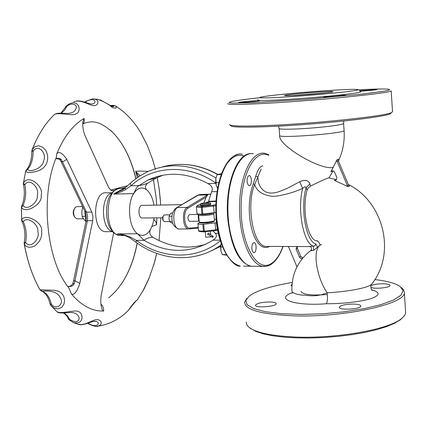 <?xml version="1.0" encoding="UTF-8"?>
<svg xmlns="http://www.w3.org/2000/svg" width="427" height="427" viewBox="0 0 427 427"><rect width="100%" height="100%" fill="white"/><g stroke="black" fill="none" stroke-linecap="round" stroke-linejoin="round"><path stroke-width="0.64" d="M243.625 266.154L250.879 266.218C238.853 262.712 231.172 247.089 227.831 219.339C224.554 185.697 236.921 152.701 251.007 153.645M251.994 245.616C251.583 249.379 252.192 251.706 253.83 252.592C256.611 253.291 256.947 242.824 254.15 242.595L252.869 243.31L251.994 245.616M247.217 178.374C246.795 182.26 247.463 184.683 249.203 185.649C252.042 186.337 252.117 175.817 249.277 175.598L248.044 176.244L247.217 178.374M254.684 266.256L251.38 266.224C238.624 264.569 227.217 236.585 227.906 205.867C228.418 175.123 240.716 151.377 253.339 153.752M333.065 170.811L329.03 177.845C327.536 177.99 321.371 180.728 310.536 186.071L309.975 183.92C308.198 180.141 304.777 179.42 299.706 181.769L286.747 188.574L278.105 191.979L273.846 192.935L269.752 193.057L266.09 192.123L263.107 190.212L260.87 187.666L259.296 184.843L258.298 181.966L257.796 176.698L255.757 176.271L253.259 183.807L254.668 184.565L261.185 168.985M348.299 186.684L349.51 186.199L348.528 185.051L347.311 185.537L348.299 186.684L334.33 180.333L336.359 179.868L336.828 177.285L334.117 171.376L332.297 170.789L330.861 171.798L332.628 170.763M330.861 171.798L337.154 159.575L337.186 161.417L338.43 161.006L348.528 185.051M279.098 128.58L279.658 135.621C277.79 145.377 321.766 171.28 333.476 167.235M267.889 246.4L265.701 246.4C253.302 245.936 245.808 205.435 254.668 184.565C256.937 191.542 263.267 195.502 273.659 196.436C283.432 195.326 293.087 192.662 302.636 188.446L299.706 181.769M291.79 292.853C274.588 299.22 295.329 306.223 326.335 303.746C327.53 301.51 327.792 297.854 327.114 292.789C314.784 297.768 308.502 295.116 301.371 295.036C294.972 294.07 291.817 292.618 291.913 290.67C291.566 274.081 297.832 260.7 310.712 250.516M372.104 283.576L371.41 284.489C366.932 288.369 344.899 291.961 327.114 292.789C316.14 276.547 312.425 249.715 320.133 245.221M310.536 186.071L308.305 187.811L307.072 190.084C301.553 209.155 307.702 240.364 316.775 240.871L316.706 240.807C316.845 239.926 320.074 242.963 319.967 245.242M317.48 240.945L316.775 240.871M336.252 179.964L334.33 180.333M311.641 249.843L311.646 249.843C310.045 250.644 310.659 250.82 313.482 250.366L317.581 247.27L315.793 243.902L315.259 245.328L314.261 246.053L309.265 246.422M319.94 245.173L317.581 247.27M321.6 244.559L320.736 244.794M292.228 282.477C271.599 285.941 257.353 290.397 249.485 295.836L245.797 300.394L247.174 304.766L253.803 308.641L265.493 311.71L281.606 313.712L301.062 314.437L322.401 313.808L343.932 311.843L363.916 308.71L380.809 304.681L393.395 300.085L400.921 295.287L403.093 290.632L400.051 286.437C395.333 283.288 386.942 280.993 374.879 279.546M291.913 286.138L290.974 285.289L292.036 284.329M270.115 301.974C274.038 302.124 276.055 302.695 276.162 303.688C276.392 306.677 254.609 308.251 255.495 305.182C257.166 303.197 262.039 302.124 270.115 301.974M353.716 304.067C358.237 304.243 360.596 304.899 360.794 306.036C361.13 309.239 338.424 310.493 339.257 307.237C340.741 305.241 345.56 304.184 353.716 304.067M371.068 285.508C373.908 284.366 377.938 283.79 383.158 283.784C387.502 283.912 389.787 284.473 390.006 285.471C390.417 287.643 374.762 289.239 370.892 287.419M230.788 125.725L231.226 126.098C234.685 127.972 267.996 127.299 308.107 124.225C348.208 121.167 384.444 116.502 390.315 113.87L391.319 112.717M313.482 250.366L313.557 246.182C303.581 243.897 297 210.281 302.636 188.446C304.387 186.647 305.54 186.385 306.1 187.666L309.975 183.92M296.952 266.864L288.898 247.575L287.894 246.411M302.802 257.961L300.795 256.499L299.482 257.166L300.741 258.463L302.417 258.426M299.482 257.166L296.114 249.096L297.432 248.45L300.795 256.499M296.818 246.416L296.114 249.096M297.432 248.45L297.528 246.416M347.311 185.537L337.186 161.417M338.43 161.006L338.397 159.17L337.154 159.575M392.53 111.612L391.404 112.616C385.389 115.893 324.616 122.661 277.534 125.047C249.592 126.435 233.74 126.435 229.977 125.036L229.587 124.396M227.831 103.649C227.49 104.989 243.47 104.69 275.773 102.758C327.61 99.587 392.979 92.67 391.169 90.786L392.546 111.847M358.253 89.814C376.022 88.896 386.44 88.747 389.515 89.36L389.243 90.076L384.46 91.138L361.952 94.111L306.228 99.288L252.405 102.731L232.459 103.115L228.995 102.71L229.923 101.952C233.895 100.863 243.897 99.448 259.942 97.698M258.356 99.726C253.11 101.188 276.413 100.441 307.285 98.002C338.147 95.584 363.895 92.456 360.415 91.677M253.697 100.863L259.744 100.74C259.771 101.252 237.46 103.046 238.581 102.448C240.428 101.984 245.466 101.455 253.697 100.863M338.787 95.392L345.897 95.242C346.046 95.776 322.791 97.586 323.842 96.956C325.481 96.502 330.461 95.979 338.787 95.392M359.304 90.721L376.886 89.606C374.33 90.15 368.656 90.679 359.87 91.207M292.041 95.541L325.785 92.83M317.939 92.083C302.183 93.102 282.594 95.162 284.692 95.6C285.631 96.47 330.055 92.963 332.884 91.789C333.887 91.282 328.907 91.383 317.939 92.083M326.879 90.62C299.434 92.419 264.847 95.845 260.433 97.255C255.479 98.589 277.774 97.804 307.184 95.477C336.588 93.166 361.194 90.236 357.943 89.542C355.04 89.094 344.685 89.451 326.879 90.62M401.417 287.563L403.654 289.858L404.337 292.33C406.696 303.821 343.516 317.853 292.607 315.788C260.833 314.251 244.847 309.724 244.65 302.209L246.838 298.372M246.32 321.995C246.117 324.04 247.254 325.977 249.731 327.813C256.942 332.825 271.791 335.878 294.278 336.972C335.392 338.953 388.517 329.591 401.273 318.766C404.102 316.588 405.559 314.469 405.645 312.399L405.581 311.427M402.821 317.458L400.238 319.86L394.58 323.266L386.718 326.554L376.849 329.612L365.256 332.329L352.318 334.603L338.467 336.348L324.189 337.495L309.991 338.013L296.37 337.885L283.79 337.116L272.661 335.755L263.32 333.855L256.019 331.491L249.998 328.021M149.413 277.438L142.453 291.854M137.222 300.021L137.195 300.058C135.594 300.715 132.519 304.307 127.967 310.835L125.527 313.087M88.853 324.04L89.334 323.949L87.866 323.223M93.817 321.376L95.445 321.414C100.9 321.558 98.407 328.705 89.334 323.949L88.416 323.025M96.571 326.351L98.333 326.121L100.238 325.112L101.135 323.677L101.172 322.236L100.591 321.019L98.295 319.636L95.05 319.85L84.818 323.981L81.509 324.648L77.698 324.194M68.336 318.841L69.121 319.85L69.745 319.497L68.272 318.702C67.637 316.855 66.078 314.955 63.596 313.002M69.825 312.511L72.441 312.575C76.203 313.098 78.451 314.961 79.176 318.158C78.504 322.31 75.36 322.759 69.745 319.497L67.204 315.505L64.023 312.98M72.702 322.257L73.508 322.604C84.231 325.171 83.521 312.847 78.637 311.763C75.979 309.111 60.757 314.598 56.876 311.609L51.272 305.876M21.553 219.9L21.846 221.122L23.336 221.794L21.638 219.921C24.996 212.795 43.271 222.28 41.611 231.135C42.369 236.718 40.106 241.645 34.817 245.925C29.767 248.124 26.261 247.495 24.307 244.036L25.599 242.285L24.211 242.728L24.307 244.036C27.493 261.586 32.719 276.845 39.978 289.821L54.256 290.232L57.933 291.038L60.687 292.49L62.716 294.593L64.039 297.293L64.578 300.517L63.991 304.024L61.878 307.237L58.259 308.956L54.176 308.182L50.583 305.075L51.336 304.264L49.932 303.666C48.32 297.011 45.609 292.863 41.809 291.23L42.342 291.31L39.86 289.623C32.596 276.605 27.381 261.377 24.216 243.94M41.558 291.145L39.935 289.757M42.342 291.31L45.54 291C53.572 290.888 58.59 293.328 60.591 298.318C63.911 303.373 57.053 310.989 51.336 304.264C49.745 297.438 46.746 293.119 42.342 291.31M84.749 102.181L86.179 101.412L85.09 101.813M23.4 183.204L25.684 171.222L23.378 183.332L23.421 184.453L24.819 184.827L23.48 183.119C28.39 173.463 44.392 186.786 41.125 195.459C43.015 204.25 25.022 214.311 21.467 207.292L21.638 219.921L21.387 207.341L23.117 205.366L21.617 206.182L21.387 207.314M23.336 221.794C26.277 215.683 38.841 223.871 37.811 231.514C40.469 238.981 30.029 249.822 25.599 242.285C26.949 234.866 26.196 228.034 23.336 221.794M60.896 113.123L65.294 107.401L66.772 106.462L66.116 106.168L65.443 107.049M24.819 184.827C29.047 177.162 39.754 187.656 37.32 195.198C38.542 202.804 26.223 211.381 23.117 205.366C25.801 199.041 26.367 192.193 24.819 184.827M66.18 106.115L68.171 104.53C79.486 97.996 81.835 112.2 76.075 113.753C73.674 116.699 55.756 111.351 53.909 115.087C45.145 123.451 37.864 135.039 32.068 149.85L31.747 151.313L33.087 151.201L32.068 149.85L34.699 146.787L38.633 145.74L42.801 147.256L45.844 150.507L47.402 154.371L47.744 158.225L47.173 161.817L45.764 165.046L43.479 167.838L40.111 170.101L35.612 171.686L30.717 172.444L27.098 172.294L25.684 171.222L27.68 169.348L26.148 170.176L25.609 171.312M33.087 151.201C38.75 142.901 47.232 154.398 43.506 160.963C43.362 167.8 29.794 173.116 27.68 169.348C31.395 164.849 33.199 158.796 33.087 151.201M61.232 113.134L64.344 110.518L66.772 106.462C71.581 101.781 77.906 104.85 75.995 108.602C74.714 111.943 71.549 113.545 66.495 113.406C60.138 112.963 56.385 113.187 55.238 114.084M85.293 102.357L86.179 101.412C97.142 95.926 96.972 105.223 90.465 103.814C89.222 104.049 81.354 100.164 76.332 101.039M73.85 101.936C79.993 98.621 90.78 106.019 93.785 105.565C97.772 106.387 101.178 99.315 92.856 98.818M110.257 105.624C114.409 105.987 115.135 106.328 112.424 106.649M97.671 99.32C104.439 101.802 109.227 104.482 112.029 107.369C115.925 108.698 117.099 108.245 115.562 106.003C115.173 105.453 113.336 105.288 110.054 105.506M140.846 132.85L147.395 145.602M152.402 158.737L155.241 168.761M147.262 145.303L152.807 160.008L155.396 169.37M159.052 187.928L160.408 201.048M156.704 253.408L153.763 264.991M210.575 204.549L210.58 204.613C209.652 205.232 207.143 205.638 203.055 205.83L200.343 205.456L200.274 204.672M179.132 229.032L178.822 229.037C172.983 228.792 171.835 210.314 177.493 207.554L187.111 207.389L207.671 194.92L206.204 197.098L203.796 202.958M216.035 200.973L208.547 201.363L211.643 191.718C212.982 189.012 212.267 186.599 209.486 184.491L207.986 183.589C187.165 172.433 167.112 171.275 147.833 180.114L137.745 186.412L136.053 188.713L133.667 193.618C137.686 187.634 142.074 186.423 146.829 189.983C150.384 193.121 152.765 198.187 153.971 205.168M208.547 201.357L208.419 201.806M208.686 201.715L216.009 201.48M220.311 240.881C196.207 260.358 161.619 259.386 136.336 240.348L144.027 240.332C167.138 253.553 189.823 253.691 212.086 240.737L214.29 239.253C216.334 237.593 216.873 235.864 215.913 234.071L213.238 231.082M198.635 215.181L198.16 215.475L198.646 220.86L199.163 221.143M214.535 220.343L214.546 220.444C214.594 221.864 198.464 223.193 199.217 221.704L198.624 215.064M198.646 220.86L199.174 221.239M198.699 214.546L198.16 215.475M198.752 214.439L189.604 214.567C187.421 216.51 187.362 218.768 189.423 221.341L189.679 221.335M216.606 222.707L202.846 224.372C199.548 224.378 197.893 224.1 197.882 223.545L199.745 222.579M196.383 206.785L196.975 213.425C196.986 213.948 198.64 214.194 201.939 214.173L215.859 212.507M214.445 219.291L216.259 219.27M210.436 222.472L203.626 223.081M136.101 242.322L136.336 240.348L129.456 236.654L124.129 234.935L117.548 233.889L124.177 235.4M154.158 217.866L152.813 224.095L150.576 229.331C146.776 235.485 142.437 236.964 137.558 233.777C128.981 228.119 126.627 204.218 133.667 193.618L113.598 194.104L119.934 192.321L124.887 189.988L125.618 189.492L125.154 187.997L130.438 183.092M124.337 188.713C121.508 189.604 117.927 191.403 113.598 194.104L123.077 189.62L125.047 188.093M125.618 189.492L131.036 185.75L130.304 183.375L132.856 180.984L139.768 175.967L147.246 171.884C169.508 162.036 192.412 164.069 215.955 177.979M144.027 240.332L137.558 233.777L117.548 233.889L123.366 235.176M130.267 237.049L129.883 237.898L136.037 242.269M60.97 161.321L59.652 159.282L61.408 159.805C60.351 158.401 58.627 157.995 56.231 158.582L55.825 158.689M85.992 221.143L86.281 216.729L85.229 211.984L60.981 161.358L62.518 161.977L61.408 159.805M73.535 281.057L74.965 280.624L87.402 220.743L87.62 216.249L86.516 212.139L62.518 161.977L66.799 159.362L91.821 212.054L86.516 212.139L84.984 211.44M67.76 286.384C69.366 286.72 70.967 285.962 72.569 284.094L74.383 283.363L74.965 280.624L79.758 283.539C77.02 291.742 74.282 295.27 71.549 294.123L68.688 287.611M67.797 286.426C71.208 286.832 73.401 285.812 74.383 283.363M140.024 175.807L135.637 171.328L138.46 176.821M146.829 189.983C144.753 187.912 145.015 185.644 147.619 183.188L156.618 177.824L163.109 175.166M147.614 183.188C143.707 184.694 140.755 185.478 138.748 185.542L131.036 185.75C152.791 165.569 188.019 163.621 215.726 182.975M144.011 240.321C145.837 238.586 148.751 237.551 152.754 237.22C149.717 234.957 148.991 232.331 150.576 229.331M152.754 237.22L152.765 237.225C169.935 247.286 187.624 249.63 205.835 244.249M113.694 232.688L101.215 295.292C100.526 300.512 100.692 304.782 101.711 308.097C102.299 310.183 102.944 311.155 103.66 311.027C103.724 307.995 102.832 305.695 100.975 304.12M73.556 280.929L85.966 221.282L87.402 220.743L92.702 220.679L92.915 216.174L91.821 212.054M82.747 123.969L83.836 122.618L84.311 120.713L84.055 118.492L82.817 121.892C82.47 126.285 83.169 130.785 84.914 135.396L108.698 187.538L110.78 190.228L113.128 190.698L111.922 190.73M125.837 187.357L121.193 188.579M114.932 190.228L113.128 190.698M148.943 179.826L149.21 179.473M148.249 171.424C143.104 171.024 138.898 170.992 135.637 171.328L137.339 177.579M151.937 226.534L156.597 224.666L156.01 222.003L153.917 219.441M92.702 220.679L79.764 283.539M66.799 159.362C62.246 152.839 58.894 151.003 56.754 153.864L56.38 157.243L55.611 159.266M163.333 215.902L162.719 216.788L162.639 219.659L163.568 220.962M164.731 221.613L163.605 221.015C162.575 218.95 162.628 217.033 163.771 215.272L164.662 214.92L169.716 214.85M74.261 209.049C72.921 211.322 72.873 213.703 74.133 216.179L74.586 216.927M77.506 218.854L76.972 218.859L74.816 217.311C73.102 213.879 73.204 210.655 75.109 207.639L76.545 206.663L82.619 206.503M85.96 221.303L84.69 210.821M103.66 311.027C92.291 311.368 81.589 305.732 71.549 294.123M153.426 179.484L156.143 197.658L156.688 205.115M156.874 217.834L156.597 224.666M153.085 177.888L153.261 178.7M56.754 153.864C63.917 136.672 73.017 124.881 84.055 118.492M112.098 192.716L106.595 192.855C92.766 190.122 91.565 231.023 105.501 231.696L107.081 231.685M112.456 231.45C100.783 229.219 100.34 195.401 111.943 192.903M142.549 218.016L142.047 218.026C137.756 217.786 138.097 204.517 142.372 205.382L181.817 204.645M207.768 234.492L208.13 234.482M208.771 233.473L208.638 233.158M208.654 234.818L207.938 234.663L207.607 234.071L208.403 233.153L209.273 233.788M207.671 234.188L212.454 237.231L212.352 236.387L213.19 236.259L212.876 237.348L212.454 237.231M208.296 233.174L213.105 236.206M210.842 236.798L205.745 237.252L205.264 231.85M172.679 213.041L171.142 213.062L169.797 214.712L169.145 216.361L169.033 218.928L169.62 221.49L170.506 222.392L172.786 223.278M169.62 221.49L172.305 221.458M169.145 216.361L172.049 216.318M82.747 206.769L81.787 211.611L82.117 216.35L83.74 219.2L85.928 221.464M82.117 216.35L84.92 216.313M221.143 243.433L220.62 246.982L220.892 250.814L222.334 254.636L226.572 255.165M220.892 250.814L220.892 244.372M222.472 246.987L220.62 246.982M226.257 254.657L222.334 254.636M221.48 173.586L217.065 174.707L215.843 178.529M216.27 185.521L215.816 178.683L215.742 182.639L216.275 185.537L217.551 188.222M221.117 174.574L217.065 174.707M218.741 182.553L215.742 182.639M244.068 156.095C233.11 151.462 221.17 165.884 217.306 190.591C213.356 215.219 218.597 245.061 228.776 257.791M237.706 154.467C224.479 157.552 214.477 184.987 215.955 214.781C216.404 244.703 232.491 267.59 240.268 266.122C228.061 262.632 220.268 247.078 216.889 219.467C213.383 184.309 227.399 150.592 242.306 154.2M268.919 154.793L264.526 153.293C252.117 150.896 240.027 174.755 239.536 205.659C238.874 236.537 250.105 264.671 262.653 266.331L266.224 266.304M282.92 246.406C279.6 255.549 275.362 261.479 270.211 264.196C256.787 271.583 241.458 244.868 241.095 209.961C240.47 175.054 255.015 148.185 268.626 155.327M262.877 165.884C260.086 166.22 257.716 169.684 255.757 176.271M253.259 183.807L251.503 189.316L250.211 195.545L249.443 202.275L249.213 209.278L249.544 216.292L250.419 223.081L251.802 229.395L253.643 235.021L255.88 239.766L258.415 243.475L261.175 246.043L264.051 247.393L266.955 247.511L269.784 246.4M326.335 303.746C342.331 303.73 356.673 302.209 369.371 299.178C380.163 295.559 380.943 292.463 371.709 289.896M320.165 245.194L320.901 244.751M278.447 126.157L279.087 128.42C279.221 129.317 285.759 129.466 298.697 128.869C318.761 127.903 343.938 124.849 343.596 123.494L343.586 123.36M344.087 130.411L344.098 130.55C345.043 133.309 279.504 138.455 279.658 135.621M315.793 243.902C306.074 241.671 300.053 207.848 306.1 187.666L307.072 190.084M327.36 294.513C311.427 295.671 302.642 294.614 301.008 291.347M135.93 178.587C131.356 159.388 123.825 144.193 113.336 132.994L110.823 130.555M108.762 297.747C122.885 286.159 132.386 267.969 137.264 243.166M203.305 203.999C199.868 203.652 201.197 203.209 207.308 202.686C210.778 203.028 209.443 203.465 203.305 203.999M210.58 204.613L210.506 203.77C211.701 202.74 209.337 202.489 203.412 203.012C200.92 203.359 199.868 203.892 200.268 204.608L202.98 204.981C207.068 204.789 209.577 204.384 210.506 203.77L210.506 203.706M207.671 194.92L198.304 195.134L175.903 208.173C172.999 210.975 171.691 214.349 171.974 218.293C171.793 223.604 174.072 227.185 178.822 229.037L188.43 228.963C182.66 228.717 181.518 210.159 187.111 207.389L187.987 208.189L206.204 197.098M189.182 228.968L198.288 228.109L189.241 228.957L189.791 228.125C184.176 229.224 182.505 210.943 187.987 208.189M198.224 227.345L189.791 228.125M210.474 194.269L200.3 194.515L210.516 194.168M217.007 191.59L211.643 191.718M209.326 201.112L209.027 201.619L205.499 202.777M215.288 233.355L218.352 233.339M200.375 222.232C197.423 224.09 216.719 222.371 213.484 221.063M199.046 214.098L198.614 214.962C197.856 216.388 214.002 215.059 213.954 213.697L213.948 213.607M212.683 213.217C210.719 214.354 199.372 215.123 199.393 214.124M201.939 214.173L201.33 207.362C198.032 207.394 196.377 207.164 196.372 206.668L197.85 205.264L200.274 204.49L198.101 205.184M202.836 214.162L202.227 207.346L213.58 206.108L212.87 205.232L202.558 206.358L202.227 207.346L201.33 207.362L201.661 206.374C197.322 206.374 196.153 205.974 198.165 205.179M202.558 206.358L201.661 206.374M215.87 204.549L212.87 205.232M214.173 212.908L213.58 206.108L215.838 205.59M217.573 229.374L215.656 229.859L215.304 230.639L204.72 231.856L215.304 230.639L217.69 230.025M215.064 223.086L215.656 229.859L204.341 231.151L204.72 231.856L203.823 231.861L204.677 231.845M203.738 224.362L204.341 231.151L203.449 231.156L203.823 231.861C199.847 231.717 198.069 231.237 198.491 230.409M202.846 224.372L203.449 231.156C200.151 231.146 198.502 230.858 198.486 230.281L197.893 223.679M176.693 207.698L196.746 195.737L200.124 194.525M121.695 235.507L119.843 235.512C103.371 234.717 104.78 185.238 121.113 188.579L124.609 188.488M162.105 167C180.482 161.865 198.977 164.352 217.583 174.451M215.779 183.37L207.986 183.589M220.594 246.406L209.833 251.487M197.141 255.901C204.741 254.086 211.888 250.996 218.592 246.625L220.743 245.157M212.961 240.171L220.092 240.15M110.636 190.132L127.604 185.702M283.08 246.406C279.738 255.858 275.324 262.093 269.837 265.098L267.345 266.058L264.761 266.453L251.38 266.224M311.31 249.934C311.731 248.423 311.384 247.308 310.28 246.592L267.921 246.4M291.801 293.135L293.2 292.703M372.173 290.547C372.029 290.525 369.803 286.997 371.41 284.489C396.582 253.675 383.676 201.779 348.277 184.464M336.54 179.671L329.089 177.926M343.799 121.012L343.596 123.494L344.098 130.55C344.786 141.23 342.902 151.393 338.446 161.038M332.521 170.853L331.838 170.923M249.277 175.598L248.909 175.609M254.15 242.595L253.835 242.595M390.315 113.87L391.404 112.616M231.226 126.098L229.977 125.036M405.645 312.399L404.337 292.33M400.238 319.86L401.273 318.766M250.927 328.763L249.731 327.813M82.902 123.841C91.229 120.627 99.181 119.912 113.336 132.994C123.691 144.016 131.185 159.244 135.813 178.673M120.793 284.916C128.538 273.59 133.993 259.643 137.147 243.086M154.547 262.258L149.018 278.404L143.942 289.17L137.195 300.058C137.211 299.46 134.131 303.058 127.961 310.84C119.581 319.15 109.702 324.248 98.333 326.121M88.021 323.399L88.88 324.056C94.271 326.361 97.409 327.05 98.29 326.132M93.972 321.36L95.44 321.414C94.447 321.035 92.125 321.563 88.474 323.004C82.945 324.83 81.279 325.048 78.584 324.477M70.06 312.5L72.441 312.575C69.126 312.046 58.926 314.373 56.876 311.609M73.487 322.593L69.121 319.85M49.959 303.789L50.824 305.369M45.129 290.99L45.54 291M32.036 149.893L34.817 143.253M26.554 169.716C30.103 165.233 31.838 159.1 31.747 151.329M21.761 205.867C24.483 199.313 25.044 192.203 23.442 184.544M85.795 101.3L92.862 98.818M24.238 242.595C25.631 234.717 24.83 227.559 21.846 221.122M112.418 106.643L100.126 99.769M116.096 106.339C126.072 112.792 134.372 121.711 140.995 133.107L147.256 145.292M160.28 199.308L159.308 189.866M156.714 253.414L154.537 262.29M199.169 221.213L189.423 221.341M213.665 213.025L214.546 220.444C213.671 221.25 216.265 221.634 207.426 222.873C197.322 223.38 200.226 222.382 199.222 221.805M208.675 201.72L205.435 202.782M197.536 195.272L199.639 194.6M124.492 235.49L119.843 235.512C111.757 233.046 113.155 231.802 110.134 228.167C106.478 221.474 105.122 209.15 108.463 198.945C110.913 193.153 114.372 189.732 118.855 188.675M217.813 174.365C204.154 166.84 190.164 163.568 175.833 164.55M121.914 234.829L123.536 235.224M220.658 245.765L218.592 246.625C193.671 263.133 160.541 260.683 136.074 242.301M129.883 237.898C125.607 235.779 122.939 234.754 121.876 234.818M68.72 287.649L69.035 288.054C47.098 262.69 39.497 196.89 56.38 157.243L56.231 158.582L59.663 159.292M73.54 281.041L72.686 283.822M110.614 190.116L127.641 185.67M147.833 180.114L156.618 177.824M101.706 308.091L101.514 307.301M82.907 123.83L82.817 121.898M169.668 221.554L164.47 221.613M83.42 218.773L76.972 218.859M73.524 322.609L78.595 324.483M159.036 240.593L160.83 217.781M160.643 205.04L160.274 199.238M159.308 189.876L157.099 176.57M97.66 99.326L95.28 99.016M112.637 231.647L105.501 231.696M162.303 217.765L142.047 218.026M210.372 231.498L210.65 234.658M210.783 236.174L210.842 236.836"/></g></svg>

